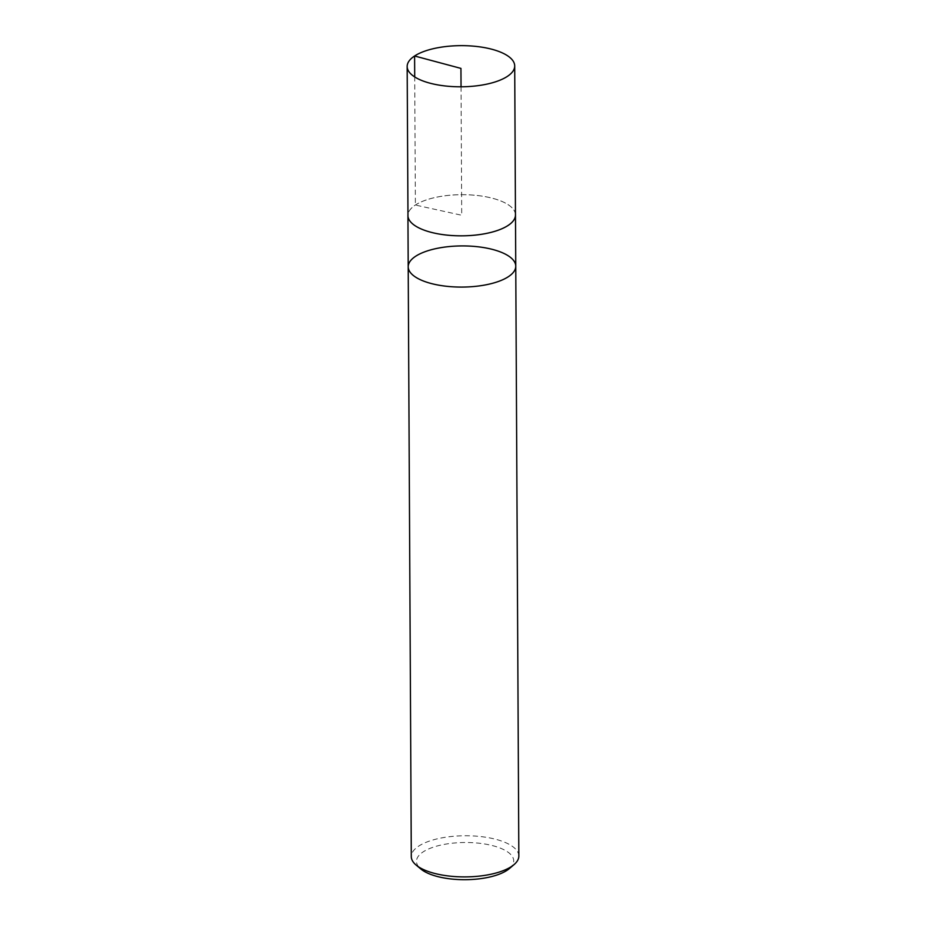 <?xml version="1.0" encoding="UTF-8"?>
<svg xmlns="http://www.w3.org/2000/svg" width="926" height="926" viewBox="0 0 926 926"><rect width="100%" height="100%" fill="white"/><g stroke="black" fill="none" stroke-linecap="round" stroke-linejoin="round"><path stroke-width="0.69" stroke-dasharray="4.63 3.47" d="M509.381 868.576A48.615 18.601 -0.3 0 0 487.481 844.489A48.615 18.601 -0.3 0 0 423.205 851.851A48.615 18.601 -0.3 0 0 420.89 869.039M518.838 856.052A53.777 20.58 -0.3 0 0 479.159 836.409A53.777 20.58 -0.3 0 0 418.726 846.098A53.777 20.58 -0.3 0 0 411.294 856.608M515.458 214.311A53.777 20.58 -0.3 0 0 474.957 195.259A53.777 20.58 -0.3 0 0 415.369 205.028A53.777 20.58 -0.3 0 0 407.961 214.878M408.204 266.792A53.777 20.58 179.7 0 1 461.877 245.922A53.777 20.58 179.7 0 1 515.759 266.225M515.458 214.982A53.743 20.569 -0.3 0 0 475.79 195.351A53.743 20.569 -0.3 0 0 415.392 205.04A53.743 20.569 -0.3 0 0 407.972 215.55M461.044 86.801L461.715 215.26L415.392 205.04L414.709 76.939"/><path stroke-width="1.39" d="M408.204 266.792L411.294 856.608A53.777 20.58 -0.3 0 0 416.168 865.104L420.89 869.039A48.615 18.601 -0.3 0 0 465.188 879.7A48.615 18.601 -0.3 0 0 509.381 868.576L514.057 864.595A53.777 20.58 -0.3 0 0 518.838 856.052L515.759 266.225A53.777 20.58 -0.3 0 0 461.877 245.922A53.777 20.58 -0.3 0 0 408.204 266.792A53.777 20.58 -0.3 0 0 447.895 286.423A53.777 20.58 -0.3 0 0 508.316 276.735A53.777 20.58 -0.3 0 0 515.759 266.225A53.777 20.58 179.7 0 1 508.316 276.735A53.777 20.58 179.7 0 1 447.895 286.423A53.777 20.58 179.7 0 1 408.204 266.792L407.938 215.538A53.777 20.58 -0.3 0 0 447.628 235.181A53.777 20.58 -0.3 0 0 508.05 225.493A53.777 20.58 -0.3 0 0 515.481 214.982A53.777 20.58 -0.3 0 0 515.458 214.311M416.168 865.104A53.777 20.58 -0.3 0 0 462.305 876.887A53.777 20.58 -0.3 0 0 511.407 866.562A53.777 20.58 -0.3 0 0 514.057 864.595M407.961 214.878A53.777 20.58 -0.3 0 0 407.938 215.538A53.743 20.569 -0.3 0 0 461.819 235.829A53.743 20.569 -0.3 0 0 515.458 214.982L514.706 65.943A53.777 20.58 -0.3 0 0 475.015 46.3A53.777 20.58 -0.3 0 0 414.593 55.988A53.777 20.58 -0.3 0 0 407.162 66.51A53.777 20.58 -0.3 0 0 446.853 86.141A53.777 20.58 -0.3 0 0 507.274 76.453A53.777 20.58 -0.3 0 0 514.706 65.943M414.709 76.939L414.593 55.988L460.94 68.397L461.044 86.801M515.759 266.225L515.481 214.982M407.972 215.55L407.162 66.51"/></g></svg>
